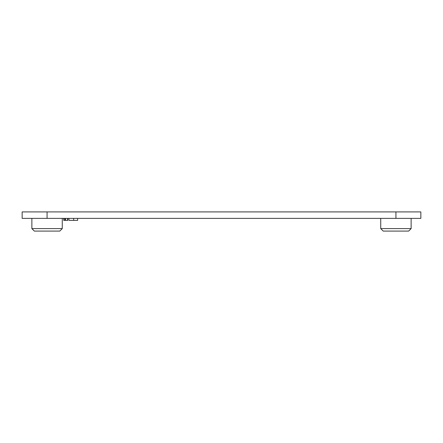 <?xml version="1.0" encoding="UTF-8"?>
<svg xmlns="http://www.w3.org/2000/svg" width="443" height="443" viewBox="0 0 443 443"><rect width="100%" height="100%" fill="white"/><g stroke="black" fill="none" stroke-linecap="round" stroke-linejoin="round"><path stroke-width="0.66" d="M395.931 218.382L420.85 218.382L420.85 211.904L22.15 211.904L22.15 218.382L395.931 218.382L395.931 211.904M34.36 231.096L31.868 228.599L62.269 228.599L59.777 231.091L34.36 231.091L31.868 228.599L31.868 218.382M383.223 231.096L380.731 228.599L411.132 228.599L411.132 218.382M380.731 228.599L380.731 218.382M408.64 231.091L383.223 231.091M77.641 218.382L77.641 220.376L68.97 220.376L68.97 218.382M73.671 220.376L73.671 218.382M63.731 218.382L63.731 220.376L63.903 218.382M63.903 220.376L64.8 220.376L64.8 218.382M64.8 220.376L65.547 220.376L65.547 218.382M65.547 220.376L67.541 220.376L67.541 218.382M67.541 220.376L67.84 220.376L67.84 218.382M47.069 218.382L47.069 211.904M59.777 231.096L62.269 228.599L62.269 218.382M408.64 231.096L411.132 228.599"/></g></svg>
